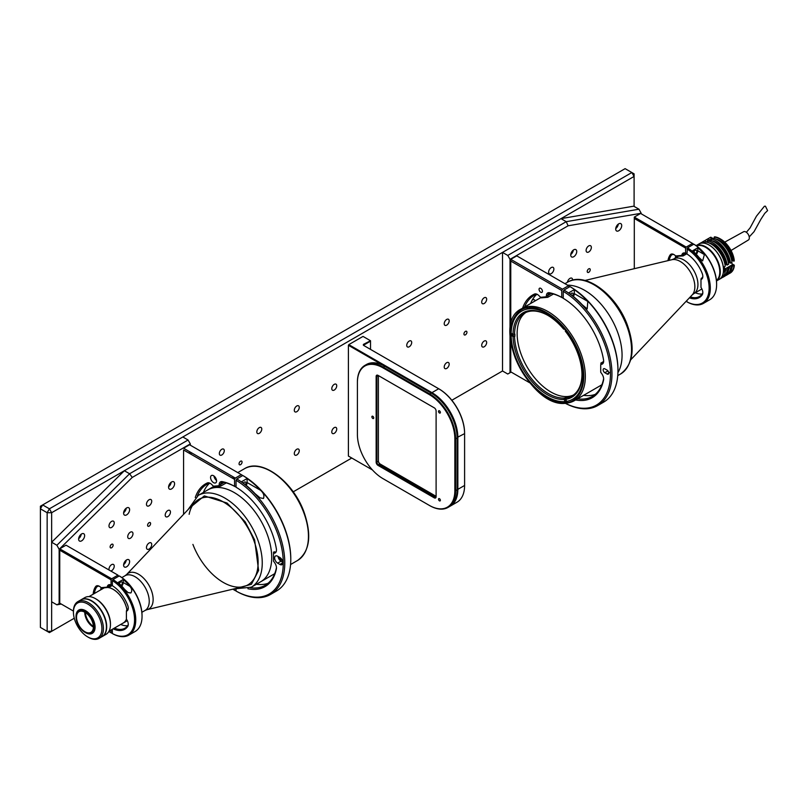 <?xml version="1.0" encoding="UTF-8"?>
<svg xmlns="http://www.w3.org/2000/svg" width="808" height="808" viewBox="0 0 808 808"><rect width="100%" height="100%" fill="white"/><g stroke="black" fill="none" stroke-linecap="round" stroke-linejoin="round"><path stroke-width="1.21" d="M465.438 331.381A2.121 1.222 -60 0 1 466.499 331.27A2.121 1.222 -60 0 1 466.822 332.977A2.121 1.222 -60 0 1 465.438 334.835A2.121 1.222 -60 0 1 464.378 334.946A2.121 1.222 -60 0 1 464.055 333.25A2.121 1.222 -60 0 1 465.438 331.381M484.174 297.788A3.495 2.02 -60 0 1 485.931 297.617A3.495 2.02 -60 0 1 486.466 300.424A3.495 2.02 -60 0 1 484.174 303.505A3.495 2.02 -60 0 1 482.426 303.677A3.495 2.02 -60 0 1 481.891 300.879A3.495 2.02 -60 0 1 484.174 297.788M446.693 319.433A3.495 2.02 -60 0 1 448.45 319.261A3.495 2.02 -60 0 1 448.985 322.059A3.495 2.02 -60 0 1 446.693 325.149A3.495 2.02 -60 0 1 444.945 325.321A3.495 2.02 -60 0 1 444.41 322.513A3.495 2.02 -60 0 1 446.693 319.433M409.212 341.077A3.495 2.02 -60 0 1 410.969 340.895A3.495 2.02 -60 0 1 411.504 343.703A3.495 2.02 -60 0 1 409.212 346.784A3.495 2.02 -60 0 1 407.464 346.955A3.495 2.02 -60 0 1 406.929 344.158A3.495 2.02 -60 0 1 409.212 341.077M334.249 384.356A3.495 2.02 -60 0 1 336.007 384.174A3.495 2.02 -60 0 1 336.542 386.981A3.495 2.02 -60 0 1 334.249 390.062A3.495 2.02 -60 0 1 332.502 390.234A3.495 2.02 -60 0 1 331.967 387.436A3.495 2.02 -60 0 1 334.249 384.356M296.768 405.99A3.495 2.02 -60 0 1 298.526 405.818A3.495 2.02 -60 0 1 299.061 408.626A3.495 2.02 -60 0 1 296.768 411.706A3.495 2.02 -60 0 1 295.021 411.878A3.495 2.02 -60 0 1 294.486 409.07A3.495 2.02 -60 0 1 296.768 405.99M484.174 341.077A3.495 2.02 -60 0 1 485.931 340.895A3.495 2.02 -60 0 1 486.466 343.703A3.495 2.02 -60 0 1 484.174 346.784A3.495 2.02 -60 0 1 482.426 346.955A3.495 2.02 -60 0 1 481.891 344.158A3.495 2.02 -60 0 1 484.174 341.077M446.693 362.711A3.495 2.02 -60 0 1 448.45 362.539A3.495 2.02 -60 0 1 448.985 365.347A3.495 2.02 -60 0 1 446.693 368.428A3.495 2.02 -60 0 1 444.945 368.599A3.495 2.02 -60 0 1 444.41 365.792A3.495 2.02 -60 0 1 446.693 362.711M334.249 427.634A3.495 2.02 -60 0 1 336.007 427.462A3.495 2.02 -60 0 1 336.542 430.26A3.495 2.02 -60 0 1 334.249 433.341A3.495 2.02 -60 0 1 332.502 433.512A3.495 2.02 -60 0 1 331.967 430.714A3.495 2.02 -60 0 1 334.249 427.634M296.768 449.268A3.495 2.02 -60 0 1 298.526 449.096A3.495 2.02 -60 0 1 299.061 451.904A3.495 2.02 -60 0 1 296.768 454.985A3.495 2.02 -60 0 1 295.021 455.156A3.495 2.02 -60 0 1 294.486 452.349A3.495 2.02 -60 0 1 296.768 449.268M221.806 449.268A3.495 2.02 -60 0 1 223.553 449.096A3.495 2.02 -60 0 1 224.099 451.904A3.495 2.02 -60 0 1 221.806 454.985A3.495 2.02 -60 0 1 220.059 455.156A3.495 2.02 -60 0 1 219.523 452.349A3.495 2.02 -60 0 1 221.806 449.268M259.287 427.634A3.495 2.02 -60 0 1 261.034 427.452A3.495 2.02 -60 0 1 261.58 430.26A3.495 2.02 -60 0 1 259.287 433.341A3.495 2.02 -60 0 1 257.54 433.512A3.495 2.02 -60 0 1 257.005 430.714A3.495 2.02 -60 0 1 259.287 427.634M240.552 461.216A2.121 1.222 -60 0 1 241.612 461.105A2.121 1.222 -60 0 1 241.935 462.812A2.121 1.222 -60 0 1 240.552 464.681A2.121 1.222 -60 0 1 239.491 464.782A2.121 1.222 -60 0 1 239.168 463.085A2.121 1.222 -60 0 1 240.552 461.216M634.098 206.414L634.098 176.437L631.856 172.538L634.098 173.841L634.098 176.437L51.641 512.716L49.399 508.818L42.652 504.929L625.109 168.65L631.856 172.538L49.399 508.818L47.147 512.716L40.4 508.818L42.652 504.929L40.4 506.222L40.4 627.412L49.399 632.603L74.265 618.241L49.399 632.603L40.4 627.412M47.147 512.716L47.147 631.3L51.641 631.3L51.641 512.716L47.147 512.716M293.193 491.85L351.773 458.025L293.193 491.85M560.994 218.645L566.236 221.675L638.956 209.211L633.704 206.181L560.994 218.645L502.515 252.409L502.515 370.993L451.813 400.263L502.515 370.993L507.767 374.023L511.141 372.074L507.767 374.023M693.82 251.914A2.384 1.374 -60 0 1 695.173 250.349A2.384 1.374 -60 0 1 696.365 250.227A2.384 1.374 -60 0 1 695.759 253.783M686.931 248.874A32.441 18.725 60 0 1 709.121 288.153A32.441 18.725 60 0 1 686.931 301.818L687.527 302.162A33.29 19.22 60 0 0 703.425 303.394A33.29 19.22 60 0 0 710.313 288.153A33.29 19.22 60 0 0 687.527 247.834L686.931 253.985A26.189 15.12 -120 0 1 702.263 273.599A6.151 3.545 -120 0 1 702.829 276.417A6.151 3.545 -120 0 1 700.98 279.467L701.233 278.356A5.303 3.06 -120 0 0 701.738 278.154A5.303 3.06 -120 0 0 702.819 276.053M701.233 278.356L702.152 277.821M716.615 284.174A32.441 18.725 -120 0 0 716.615 283.83A32.441 18.725 -120 0 0 694.425 244.541L693.82 244.198L687.527 247.834M703.425 303.394L709.717 299.758A33.29 19.22 -120 0 0 716.615 284.517A33.29 19.22 -120 0 0 693.82 244.198M686.931 300.465L686.931 301.818M689.416 297.829A26.189 15.12 -120 0 0 702.263 294.789L702.344 293.799A5.303 3.06 -120 0 0 702.819 292.264M702.263 294.789A6.151 3.545 -120 0 0 702.829 292.637A6.151 3.545 -120 0 0 700.98 287.446L700.98 279.467M702.344 293.799A25.341 14.625 60 0 1 699.445 296.506A25.341 14.625 60 0 1 690.315 296.889M695.335 292.759A25.341 14.625 -120 0 0 702.192 294.001M699.152 257.621A33.29 19.22 -120 0 0 692.547 250.793L697.799 247.763L697.799 250.783L704.394 254.591L702.647 260.893L699.152 257.621M697.799 247.763A33.29 19.22 60 0 1 704.394 254.591M696.314 254.358A3.707 2.141 120 0 0 697.799 250.783M570.519 294.213A2.384 1.374 -60 0 1 571.488 293.304A2.384 1.374 -60 0 1 572.68 293.193A2.384 1.374 -60 0 1 572.7 295.9M565.186 403.232A68.912 39.784 -120 0 0 597.698 405.566A68.912 39.784 -120 0 0 608.394 350.834A68.912 39.784 -120 0 0 563.984 290.062L563.237 291.365A67.852 39.168 60 0 1 610.454 372.841A67.852 39.168 60 0 1 565.267 403.232M575.629 399.95A59.368 34.279 -120 0 0 603.556 380.063A6.363 3.676 -120 0 0 603.657 379.043A6.363 3.676 -120 0 0 601.738 373.68L600.718 372.276L600.718 364.519L601.738 364.287L602.061 362.893A5.303 3.06 -120 0 0 603.637 360.671M601.738 364.287A6.363 3.676 -120 0 0 603.657 361.136A6.363 3.676 -120 0 0 603.556 360.004A59.368 34.279 -120 0 0 563.237 298.293L563.237 291.365M607.091 374.023A2.384 1.374 -120 0 0 608.778 373.044A2.384 1.374 -120 0 0 607.091 370.125L604.839 368.832A2.384 1.374 -120 0 0 603.647 368.711A2.384 1.374 -120 0 0 603.283 370.62A2.384 1.374 -120 0 0 604.839 372.72L607.091 374.023L610.434 372.094M577.599 398.809A58.307 33.663 -120 0 0 592.395 396.385A58.307 33.663 -120 0 0 603.576 379.033A5.303 3.06 -120 0 0 603.637 378.588M583.598 395.344A58.307 33.663 -120 0 0 595.233 394.385M569.983 286.608L570.731 287.032A67.852 39.168 60 0 1 617.958 369.69L617.958 370.559A68.912 39.784 -120 0 0 569.983 286.608L563.984 290.062M597.698 405.566L603.687 402.101A68.912 39.784 -120 0 0 617.958 370.559M582.174 304.677A68.912 39.784 -120 0 0 568.67 292.88L574.296 289.628L574.296 293.637L587.8 301.424L587.194 308.919L582.174 304.677M574.296 289.628A68.912 39.784 60 0 1 587.8 301.424M573.428 296.486A3.979 2.293 120 0 0 574.296 293.637M602.98 362.358L600.718 363.206L603.425 361.641M540.754 292.244A2.384 1.374 -120 0 0 541.946 292.355A2.384 1.374 -120 0 0 542.309 290.446A2.384 1.374 -120 0 0 540.754 288.345A2.384 1.374 -120 0 0 539.562 288.224A2.384 1.374 -120 0 0 539.188 290.143A2.384 1.374 -120 0 0 540.754 292.244M536.704 294.405A58.307 33.663 -120 0 0 530.583 303.535M537.825 294.718A5.303 3.06 -120 0 0 535.684 294.566A58.307 33.663 -120 0 0 534.088 295.395A58.307 33.663 -120 0 0 524.594 307M510.767 325.624L510.767 259.328L562.489 289.193L561.742 290.496L561.742 297.425A59.368 34.279 -120 0 0 549.48 292.728A6.363 3.676 -120 0 0 546.39 295.425L546.279 296.799L547.743 297.304L541.249 297.879L539.34 296.061A6.363 3.676 -120 0 0 537.441 294.476A6.363 3.676 -120 0 0 534.431 294.072A59.368 34.279 -120 0 0 522.614 308.131M546.279 296.799L540.471 297.314M553.47 294.001L547.743 297.304L547.885 295.506L546.39 295.425M561.742 297.425L562.489 297.859A58.307 33.663 -120 0 0 550.46 293.254A5.303 3.06 -120 0 0 548.975 293.445A5.303 3.06 -120 0 0 547.885 295.506L551.43 293.456M510.767 371.862L529.634 382.75L510.767 371.862L510.767 342.299M510.767 261.065L561.742 290.496M569.236 287.032L568.489 285.729L562.489 289.193M510.767 259.328L516.766 255.873L568.489 285.729M562.489 297.859L563.237 297.425M618.312 224.109A4.242 2.444 -60 0 1 615.736 228.553M618.716 230.765A4.242 2.444 120 0 0 621.483 227.028A4.242 2.444 120 0 0 620.827 223.634A4.242 2.444 120 0 0 618.716 223.846A4.242 2.444 120 0 0 615.938 227.583A4.242 2.444 120 0 0 616.595 230.977A4.242 2.444 120 0 0 618.716 230.765M573.337 250.076A4.242 2.444 -60 0 1 570.761 254.52M573.731 256.732A4.242 2.444 120 0 0 576.508 252.995A4.242 2.444 120 0 0 575.851 249.601A4.242 2.444 120 0 0 573.731 249.813A4.242 2.444 120 0 0 570.963 253.55A4.242 2.444 120 0 0 571.61 256.944A4.242 2.444 120 0 0 573.731 256.732M588.729 245.915A3.707 2.141 -60 0 1 590.577 245.733A3.707 2.141 -60 0 1 591.153 248.702A3.707 2.141 -60 0 1 588.729 251.975A3.707 2.141 -60 0 1 586.871 252.157A3.707 2.141 -60 0 1 586.305 249.187A3.707 2.141 -60 0 1 588.729 245.915M532.119 300.263A3.707 2.141 -60 0 1 532.502 300.01A3.707 2.141 -60 0 1 534.361 299.829A3.707 2.141 -60 0 1 535.078 300.95M551.248 267.559A3.707 2.141 -60 0 1 553.096 267.367A3.707 2.141 -60 0 1 553.672 270.347A3.707 2.141 -60 0 1 551.248 273.609A3.707 2.141 -60 0 1 549.389 273.801A3.707 2.141 -60 0 1 548.824 270.821A3.707 2.141 -60 0 1 551.248 267.559M567.418 282.275A3.707 2.141 -60 0 1 569.983 278.376A3.707 2.141 -60 0 1 571.842 278.194A3.707 2.141 -60 0 1 572.599 280.164M588.729 268.852A2.121 1.222 -60 0 1 589.79 268.751A2.121 1.222 -60 0 1 590.113 270.448A2.121 1.222 -60 0 1 588.729 272.316A2.121 1.222 -60 0 1 587.668 272.417A2.121 1.222 -60 0 1 587.345 270.72A2.121 1.222 -60 0 1 588.729 268.852M510.02 259.328L568.105 225.796L566.236 221.675L507.767 255.439L510.02 259.328L510.02 372.72M502.515 252.409L507.767 255.439M638.956 209.211L641.199 213.262L568.105 225.796M641.199 213.262L641.199 213.797M683.608 252.954L684.275 252.904M686.931 253.712L683.093 255.934L676.013 256.328M669.216 260.348A25.341 14.625 60 0 1 671.307 255.197A5.303 3.06 60 0 1 671.892 254.661A5.303 3.06 60 0 1 674.034 254.672M683.093 255.934L681.79 255.419L675.65 255.964A6.151 3.545 -120 0 0 673.943 254.581A6.151 3.545 -120 0 0 670.196 254.894A26.189 15.12 -120 0 0 667.943 260.651M686.931 253.348L682.952 255.813M682.972 255.631A5.303 3.06 60 0 1 684.053 253.571A5.303 3.06 60 0 1 686.214 253.591L686.931 253.177M692.517 243.43L686.214 247.066L634.3 217.089L640.603 213.453L693.112 243.774L693.112 244.612M686.214 247.066L685.618 248.096L685.618 253.237L686.214 253.591M634.3 268.68L634.3 217.089M634.3 218.473L685.618 248.096M686.214 301.424L686.931 301.01M685.618 253.237A6.151 3.545 -120 0 0 681.79 255.419M675.306 258.055A25.341 14.625 60 0 1 675.67 255.974M119.261 575.922L119.857 576.266A32.441 18.725 -120 0 1 142.046 615.545L142.046 616.241A33.29 19.22 -120 0 0 119.261 575.922L112.968 579.558L112.362 580.588A32.441 18.725 60 0 1 134.552 619.877A32.441 18.725 60 0 1 112.362 633.543L112.968 633.886A33.29 19.22 60 0 0 128.856 635.118L135.158 631.482A33.29 19.22 -120 0 0 142.046 616.241M121.2 585.497A2.384 1.374 120 0 0 121.806 581.952A2.384 1.374 120 0 0 120.614 582.063A2.384 1.374 120 0 0 119.261 583.629M130.866 592.961L128.078 592.607L124.584 589.345A33.29 19.22 -120 0 0 117.988 582.518L123.23 579.487L123.23 582.497L129.836 586.315C131.936 588.689 132.28 590.911 130.866 592.961M112.362 580.588L112.362 585.699A26.189 15.12 60 0 1 127.694 605.323A6.151 3.545 60 0 1 128.27 608.141A6.151 3.545 60 0 1 126.412 611.181L126.412 619.17A6.151 3.545 60 0 1 128.27 624.352A6.151 3.545 60 0 1 127.694 626.513A26.189 15.12 60 0 1 113.15 628.826M114.413 628.089A25.341 14.625 60 0 0 124.887 628.23A25.341 14.625 60 0 0 127.775 625.523A5.303 3.06 -120 0 0 128.26 623.988M120.715 624.453A25.341 14.625 -120 0 0 127.634 625.725M123.23 579.487A33.29 19.22 60 0 1 129.836 586.315M121.755 586.083A3.707 2.141 120 0 0 123.23 582.497M112.968 579.558A33.29 19.22 60 0 1 134.098 608.919A33.29 19.22 60 0 1 128.856 635.118M126.412 611.181L126.674 610.07A5.303 3.06 -120 0 0 127.169 609.878A5.303 3.06 -120 0 0 128.26 607.778M126.674 610.07L127.593 609.545M112.362 629.27L112.362 633.543M243.339 483.113A2.384 1.374 -60 0 1 244.299 482.204A2.384 1.374 -60 0 1 245.491 482.093A2.384 1.374 -60 0 1 245.511 484.8M263.469 498.475L260.004 497.819L254.985 493.577A68.912 39.784 -120 0 0 241.491 481.77L247.107 478.528L247.107 482.538L260.61 490.325C263.58 493.001 264.539 495.718 263.469 498.475M247.107 478.528A68.912 39.784 60 0 1 260.61 490.325M246.238 485.386A3.979 2.293 120 0 0 247.107 482.538M290.779 559.459L290.779 558.591A67.852 39.168 -120 0 0 243.551 475.932L242.794 475.508A68.912 39.784 60 0 1 290.779 559.459A68.912 39.784 60 0 1 276.508 591.001L270.508 594.466A68.912 39.784 60 0 1 236.805 591.476L236.047 591.042A67.852 39.168 -120 0 0 283.275 562.923A67.852 39.168 -120 0 0 236.047 480.265L236.047 487.194A59.368 34.279 60 0 1 276.376 548.905A6.363 3.676 60 0 1 274.548 553.187L273.528 553.419L273.528 552.106L274.871 551.793L274.548 553.187M282.386 560.459L281.033 559.671A2.384 1.374 60 0 1 279.386 557.207M278.053 556.439A4.242 2.444 -120 0 0 281.033 561.186L282.881 562.257M279.901 564.438L277.659 563.136A4.242 2.444 60 0 1 274.882 559.399A4.242 2.444 60 0 1 275.538 556.005A4.242 2.444 60 0 1 277.659 556.217L279.901 557.51A4.242 2.444 60 0 1 282.679 561.247A4.242 2.444 60 0 1 282.022 564.651A4.242 2.444 60 0 1 279.901 564.438L282.901 562.701M273.528 553.419L273.528 561.176L274.548 562.58A6.363 3.676 60 0 1 276.376 568.963A59.368 34.279 60 0 1 247.915 588.739M236.047 589.426L236.047 591.042M276.467 567.883L276.386 567.933A58.307 33.663 60 0 1 265.206 585.285A58.307 33.663 60 0 1 250.369 587.699M276.386 567.933L276.376 568.963M268.054 583.285A58.307 33.663 60 0 1 256.409 584.245M242.794 475.508L236.805 478.962L236.047 480.265M236.805 478.962A68.912 39.784 60 0 1 281.214 539.734A68.912 39.784 60 0 1 270.508 594.466M213.564 475.73A4.242 2.444 60 0 1 216.332 479.467A4.242 2.444 60 0 1 215.686 482.861A4.242 2.444 60 0 1 213.564 482.659A4.242 2.444 60 0 1 210.797 478.922A4.242 2.444 60 0 1 211.444 475.518A4.242 2.444 60 0 1 213.564 475.73M216.534 480.447A4.242 2.444 60 0 1 213.969 475.993M208.282 483.386A59.368 34.279 60 0 1 208.817 482.82M203.404 492.436A58.307 33.663 60 0 1 209.727 483.103M197.384 495.94A58.307 33.663 60 0 1 206.898 484.295A58.307 33.663 60 0 1 208.494 483.467L207.242 482.972A6.363 3.676 60 0 1 212.151 484.962L214.069 486.78L220.554 486.194L219.099 485.699L219.2 484.325A6.363 3.676 60 0 1 222.291 481.629A59.368 34.279 60 0 1 234.552 486.325L236.047 486.325M209.363 482.962L208.494 483.467M195.263 497.546A59.368 34.279 60 0 1 207.242 482.972M189.577 453.419L189.577 451.692M191.072 452.561L191.072 454.288M242.047 475.932L242.047 475.064L189.577 444.764L183.578 448.228L235.3 478.094L241.299 474.629M213.282 486.214L219.099 485.699M226.28 482.901L220.554 486.194L220.695 484.406A5.303 3.06 60 0 1 221.786 482.346A5.303 3.06 60 0 1 223.271 482.144A58.307 33.663 60 0 1 235.3 486.759M231.684 477.73A59.368 34.279 60 0 1 234.926 478.74M235.3 478.094L234.552 479.397L234.552 486.325M234.552 479.397L183.578 449.965L183.578 514.363M234.552 589.113L234.552 590.183L232.805 589.183L235.3 590.618L236.047 590.183M235.3 590.618L234.552 590.183M81.628 533.926A4.242 2.444 120 0 0 78.861 537.663A4.242 2.444 120 0 0 79.507 541.057A4.242 2.444 120 0 0 81.628 540.845A4.242 2.444 120 0 0 84.396 537.108A4.242 2.444 120 0 0 83.749 533.714A4.242 2.444 120 0 0 81.628 533.926M171.589 481.992A4.242 2.444 120 0 0 168.811 485.729A4.242 2.444 120 0 0 169.468 489.123A4.242 2.444 120 0 0 171.589 488.911A4.242 2.444 120 0 0 174.356 485.174A4.242 2.444 120 0 0 173.7 481.78A4.242 2.444 120 0 0 171.589 481.992M126.603 507.959A4.242 2.444 120 0 0 123.836 511.696A4.242 2.444 120 0 0 124.483 515.09A4.242 2.444 120 0 0 126.603 514.878A4.242 2.444 120 0 0 129.381 511.141A4.242 2.444 120 0 0 128.725 507.747A4.242 2.444 120 0 0 126.603 507.959M126.603 559.894A4.242 2.444 120 0 0 123.836 563.63A4.242 2.444 120 0 0 124.483 567.024A4.242 2.444 120 0 0 126.603 566.812A4.242 2.444 120 0 0 129.381 563.085A4.242 2.444 120 0 0 128.725 559.681A4.242 2.444 120 0 0 126.603 559.894M111.615 527.432A3.707 2.141 -60 0 1 109.757 527.614A3.707 2.141 -60 0 1 109.191 524.645A3.707 2.141 -60 0 1 111.615 521.372A3.707 2.141 -60 0 1 113.474 521.19A3.707 2.141 -60 0 1 114.039 524.16A3.707 2.141 -60 0 1 111.615 527.432M109.11 570.044A3.707 2.141 -60 0 1 111.615 564.651A3.707 2.141 -60 0 1 113.474 564.469A3.707 2.141 -60 0 1 114.039 567.438A3.707 2.141 -60 0 1 111.615 570.711A3.707 2.141 -60 0 1 110.817 571.034M167.832 516.615A3.707 2.141 -60 0 1 165.983 516.797A3.707 2.141 -60 0 1 165.408 513.827A3.707 2.141 -60 0 1 167.832 510.555A3.707 2.141 -60 0 1 169.69 510.373A3.707 2.141 -60 0 1 170.256 513.343A3.707 2.141 -60 0 1 167.832 516.615M149.096 549.076A3.707 2.141 -60 0 1 147.238 549.258A3.707 2.141 -60 0 1 146.672 546.279A3.707 2.141 -60 0 1 149.096 543.016A3.707 2.141 -60 0 1 150.955 542.825A3.707 2.141 -60 0 1 151.52 545.804A3.707 2.141 -60 0 1 149.096 549.076M149.096 505.788A3.707 2.141 -60 0 1 147.238 505.98A3.707 2.141 -60 0 1 146.672 503A3.707 2.141 -60 0 1 149.096 499.738A3.707 2.141 -60 0 1 150.955 499.546A3.707 2.141 -60 0 1 151.52 502.526A3.707 2.141 -60 0 1 149.096 505.788M130.351 538.249A3.707 2.141 -60 0 1 128.502 538.431A3.707 2.141 -60 0 1 127.927 535.462A3.707 2.141 -60 0 1 130.351 532.189A3.707 2.141 -60 0 1 132.209 532.007A3.707 2.141 -60 0 1 132.775 534.987A3.707 2.141 -60 0 1 130.351 538.249M111.615 547.774A2.121 1.222 -60 0 1 110.555 547.875A2.121 1.222 -60 0 1 110.231 546.178A2.121 1.222 -60 0 1 111.615 544.309A2.121 1.222 -60 0 1 112.676 544.208A2.121 1.222 -60 0 1 112.999 545.905A2.121 1.222 -60 0 1 111.615 547.774M149.096 526.129A2.121 1.222 -60 0 1 148.036 526.24A2.121 1.222 -60 0 1 147.713 524.543A2.121 1.222 -60 0 1 149.096 522.675A2.121 1.222 -60 0 1 150.157 522.564A2.121 1.222 -60 0 1 150.48 524.261A2.121 1.222 -60 0 1 149.096 526.129M126.21 560.156A4.242 2.444 -60 0 1 123.634 564.61M126.21 508.222A4.242 2.444 -60 0 1 123.634 512.666M171.185 482.255A4.242 2.444 -60 0 1 168.609 486.699M188.072 440.006L129.603 473.761L132.239 477.437L190.324 443.905L188.072 440.006L182.83 436.976L124.361 470.741L129.603 473.761L56.893 545.259L51.641 542.229L51.641 601.788L56.893 604.818L61.287 604.061M124.361 470.741L51.641 542.229M190.324 445.198L190.324 443.905M56.893 604.818L59.853 603.243M59.146 603.364L59.146 549.319L56.893 545.259M132.239 477.437L59.146 549.319M81.224 534.189A4.242 2.444 -60 0 1 78.659 538.633M111.05 632.795L108.828 631.513L111.05 632.795L111.05 630.028M111.656 633.139L112.362 632.735M59.742 603.172L73.437 611.08L59.742 603.172L59.742 548.814L66.034 545.178L117.948 575.145L111.656 578.78L59.742 548.814M93.162 594.213A26.189 15.12 60 0 1 95.627 586.618A6.151 3.545 60 0 1 101.091 587.679L107.222 587.133A6.151 3.545 60 0 1 111.05 584.962L111.05 579.821L59.742 550.197M111.05 579.821L111.656 578.78M118.544 576.326L117.948 575.145M111.05 584.962L111.656 585.315A5.303 3.06 -120 0 0 109.494 585.295A5.303 3.06 -120 0 0 108.403 587.386M111.656 585.315L112.362 584.901M108.272 587.436L101.444 588.052M112.362 585.436L108.525 587.648M99.697 586.487A5.303 3.06 -120 0 0 97.334 586.386A5.303 3.06 -120 0 0 96.748 586.921A25.341 14.625 -120 0 0 94.435 593.476M108.09 587.376L107.222 587.133M101.101 587.699A25.341 14.625 -120 0 0 100.727 589.84M370.519 349.389L370.519 340.734L363.398 344.41L363.398 345.279L438.694 388.749L431.947 392.648L348.783 344.632L363.024 336.411L370.145 340.522L370.519 341.168L363.772 345.066L363.398 344.41L363.398 345.279M370.519 341.168L370.145 340.522M363.772 353.288L363.772 354.146M449.884 506.333A36.633 21.149 -120 0 0 450.258 506.121L457.005 502.223A36.633 21.149 -120 0 0 464.6 485.457L457.853 489.345L457.853 437.512A36.633 21.149 -120 0 0 431.947 392.648L431.199 393.082A36.633 21.149 60 0 1 457.096 437.946L457.096 437.512A36.108 20.846 -120 0 0 431.573 393.294L348.399 345.279L348.399 456.076L372.458 469.963L348.783 456.288M464.6 433.189L464.6 433.189A36.108 20.846 -120 0 0 439.067 388.961L438.694 388.749A36.633 21.149 -120 0 1 464.6 433.623L464.6 485.457M363.398 353.934L363.398 353.066M450.258 506.121A36.633 21.149 -120 0 0 457.853 489.345L457.096 489.345M434.987 496.971L378.76 464.519M439.451 500.849A1.323 0.768 60 0 1 438.582 499.677A1.323 0.768 60 0 1 438.784 498.617A1.323 0.768 60 0 1 439.451 498.688A1.323 0.768 60 0 1 440.31 499.849A1.323 0.768 60 0 1 440.108 500.909A1.323 0.768 60 0 1 439.451 500.849M372.801 418.443A1.323 0.768 60 0 1 371.943 417.271A1.323 0.768 60 0 1 372.145 416.211A1.323 0.768 60 0 1 372.801 416.282A1.323 0.768 60 0 1 373.67 417.443A1.323 0.768 60 0 1 373.468 418.514A1.323 0.768 60 0 1 372.801 418.443M439.451 412.989A1.323 0.768 60 0 1 438.582 411.817A1.323 0.768 60 0 1 438.784 410.757A1.323 0.768 60 0 1 439.451 410.828A1.323 0.768 60 0 1 440.31 411.989A1.323 0.768 60 0 1 440.108 413.06A1.323 0.768 60 0 1 439.451 412.989M436.108 496.324A2.121 1.222 60 0 1 435.674 497.294A2.121 1.222 60 0 1 434.613 497.193L436.108 496.324L380.265 464.085A2.646 1.535 60 0 1 378.386 460.833M434.239 497.839L378.013 465.378A2.646 1.535 60 0 1 376.144 462.136L376.144 376.437A2.646 1.535 60 0 1 378.013 375.356L434.239 407.818L378.386 375.579L378.386 461.267A2.121 1.222 60 0 0 379.891 463.863L378.386 464.731L434.613 497.193L434.239 497.839A2.646 1.535 60 0 0 436.108 496.758L436.108 411.06A2.646 1.535 60 0 0 434.239 407.818L434.239 407.818M378.013 465.378L378.386 464.731A2.121 1.222 60 0 1 376.892 462.136L378.386 461.267M376.144 376.437L376.892 376.437A2.121 1.222 60 0 1 377.326 375.468A2.121 1.222 60 0 1 378.386 375.579L376.892 376.437L376.892 462.136L376.144 462.136M431.199 393.082L429.694 393.94A36.633 21.149 60 0 1 455.601 438.815L457.096 437.946L457.096 489.779A36.633 21.149 60 0 1 449.511 506.555L448.016 507.424A36.633 21.149 60 0 1 429.694 505.606L383.305 478.821A36.633 21.149 60 0 1 383.285 478.811M464.6 433.623L457.096 437.512A36.108 20.846 -120 0 0 431.573 393.294M457.096 489.779L455.601 490.648L455.601 438.815L454.854 438.815A36.108 20.846 -120 0 0 429.321 394.597L382.931 367.812A36.108 20.846 -120 0 0 357.399 382.548L357.399 434.381A36.108 20.846 -120 0 0 382.931 478.609L429.321 505.384A36.108 20.846 -120 0 0 454.854 490.648L454.854 438.815M454.854 490.648L455.601 490.648A36.633 21.149 60 0 1 448.016 507.424M429.321 394.597L429.694 393.94L383.305 367.155L382.931 367.812M357.399 382.548L357.399 382.113A36.633 21.149 60 0 1 364.984 365.347A36.633 21.149 60 0 1 383.305 367.155L384.8 366.297A36.633 21.149 60 0 0 366.489 364.479L364.984 365.347M206.151 497.223A49.298 28.462 -120 0 0 198.627 499.475A49.298 28.462 -120 0 0 194.809 502.495L126.644 574.488A20.614 11.908 60 0 1 131.391 572.276A20.614 11.908 60 0 1 151.258 590.143A20.614 11.908 60 0 1 146.965 609.687L243.4 586.648A49.298 28.462 -120 0 0 247.925 584.861A49.298 28.462 -120 0 0 253.641 539.926A49.298 28.462 -120 0 0 206.151 497.223M108.646 587.578A20.038 11.564 60 0 1 125.563 604.798A20.038 11.564 60 0 1 127.008 609.878M126.442 619.211A20.038 11.564 60 0 1 123.24 623.059A20.038 11.564 60 0 1 122.483 623.433M102.505 588.82A20.038 11.564 60 0 1 103.202 588.355A20.038 11.564 60 0 1 103.727 588.083M266.882 533.421A53.005 30.603 60 0 1 260.742 581.74A53.005 30.603 -120 0 0 266.882 533.421A53.005 30.603 -120 0 0 207.737 489.931A53.005 30.603 60 0 1 266.882 533.421M93.385 626.432A12.191 7.04 60 0 1 86.446 617.383A12.191 7.04 60 0 1 85.355 612.525M108.989 631.22L123.21 623.008A19.988 11.534 -120 0 0 126.412 619.17M126.967 609.899A19.988 11.534 -120 0 0 125.523 604.798A19.988 11.534 -120 0 0 108.585 587.618M103.889 588.062A19.988 11.534 -120 0 0 103.232 588.396L89.001 596.607M102.162 636.573A21.2 12.241 -120 0 0 102.303 636.492A21.2 12.241 -120 0 0 104.767 617.16A21.2 12.241 -120 0 0 81.103 599.768A21.2 12.241 -120 0 0 80.962 599.849M102.303 636.492L106.05 634.33A21.2 12.241 -120 0 0 110.444 624.624A21.2 12.241 -120 0 0 108.514 614.999A21.2 12.241 -120 0 0 95.455 598.647A21.2 12.241 -120 0 0 84.85 597.597L81.103 599.768M110.444 624.624L110.444 623.756A20.139 11.625 -120 0 0 108.605 614.615A20.139 11.625 -120 0 0 96.203 599.082L95.455 598.647M76.043 616.534A13.463 7.777 60 0 1 76.043 616.181A13.463 7.777 60 0 1 78.831 610.02A13.463 7.777 60 0 1 80.881 609.404A13.463 7.777 60 0 1 93.849 621.059A13.463 7.777 60 0 1 92.294 633.341A13.463 7.777 60 0 1 90.233 633.957A13.463 7.777 60 0 1 85.557 632.674A13.463 7.777 60 0 1 85.254 632.492M89.345 633.523A12.615 7.282 60 0 1 84.961 632.321A12.615 7.282 60 0 1 76.043 616.868A12.615 7.282 60 0 1 80.578 610.525A12.615 7.282 60 0 1 92.728 621.453A12.615 7.282 60 0 1 89.345 633.523M84.769 612.181A11.928 6.888 -120 0 0 84.769 612.393A11.928 6.888 -120 0 0 85.86 617.807A11.928 6.888 -120 0 0 93.203 626.998A11.928 6.888 -120 0 0 93.395 627.109A12.989 7.494 -120 0 1 84.79 612.191M77.608 622.564A11.928 6.888 60 0 1 78.992 611.696A11.928 6.888 60 0 1 92.304 621.483A11.928 6.888 60 0 1 90.92 632.351A11.928 6.888 60 0 1 77.608 622.564M94.667 638.815A20.139 11.625 60 0 1 87.678 636.896A20.139 11.625 60 0 1 73.437 612.232A20.139 11.625 60 0 1 80.679 602.091A20.139 11.625 60 0 1 100.081 619.534A20.139 11.625 60 0 1 94.667 638.815M73.437 612.232L73.437 611.363A21.2 12.241 60 0 1 77.82 601.657A21.2 12.241 60 0 1 81.063 600.687A21.2 12.241 60 0 1 101.485 619.059A21.2 12.241 60 0 1 99.031 638.381A21.2 12.241 60 0 1 95.788 639.35A21.2 12.241 60 0 1 88.425 637.33L87.678 636.896M77.82 601.657L80.82 599.93A21.2 12.241 60 0 1 104.484 617.322A21.2 12.241 60 0 1 102.02 636.654L99.031 638.381M192.91 544.41A49.298 28.462 -120 0 0 240.4 587.113A49.298 28.462 -120 0 0 253.641 539.926A49.298 28.462 -120 0 0 217.907 499.294A49.298 28.462 -120 0 0 189.143 514.302M85.345 598.96A21.099 12.181 60 0 1 102.121 612.111A21.099 12.181 60 0 1 105.131 633.22M565.034 397.839L566.539 397.677A47.702 27.543 60 0 1 564.923 397.839L564.54 398.061A47.702 27.543 60 0 1 519.18 357.52A47.702 27.543 60 0 1 514.534 336.492L511.908 334.573M698.415 245.45A20.038 11.564 -120 0 0 696.476 245.915A20.038 11.564 60 0 1 698.415 245.45A20.038 11.564 60 0 1 716.433 259.388A20.038 11.564 60 0 1 716.444 280.497A20.038 11.564 -120 0 0 716.433 259.388A20.038 11.564 -120 0 0 698.415 245.45M528.856 308.858A50.884 29.381 60 0 1 575.559 346.198A50.884 29.381 60 0 1 572.549 399.273A50.884 29.381 60 0 1 565.358 401.546A50.884 29.381 60 0 1 518.655 364.206A50.884 29.381 60 0 1 521.665 311.141A50.884 29.381 60 0 1 528.856 308.858M565.347 398.94A50.884 29.381 -120 0 0 565.873 398.99M617.928 372.589A53.005 30.603 -120 0 0 611.111 318.301A53.005 30.603 -120 0 0 567.529 285.184A53.005 30.603 60 0 1 616.888 330.26A53.005 30.603 60 0 1 617.928 372.589M525.745 312.534A47.702 27.543 -120 0 0 521.796 356.005A47.702 27.543 -120 0 0 573.377 395.041M581.982 374.447A47.702 27.543 60 0 1 572.104 395.859A47.702 27.543 60 0 1 566.155 397.889L565.792 399.293A48.763 28.159 60 0 0 581.982 374.892A48.763 28.159 60 0 0 565.297 331.149L565.772 330.462M564.54 398.061L564.176 399.455A48.763 28.159 60 0 1 517.776 358.025A48.763 28.159 60 0 1 513.04 336.502L514.534 336.492M513.04 336.502L511.131 335.421M565.014 401.586L564.176 399.455M566.186 401.071L564.923 397.839M566.61 401.384L565.792 399.293M514.908 336.279A47.702 27.543 60 0 1 514.898 334.108L514.524 334.32A47.702 27.543 60 0 1 524.392 313.231A47.702 27.543 60 0 1 547.875 315.383M564.146 328.442L563.661 329.139L564.418 329.038A47.702 27.543 60 0 1 565.681 330.583M514.524 334.32L513.019 334.33A48.763 28.159 60 0 1 547.501 315.16A48.763 28.159 60 0 1 563.661 329.139M511.141 333.26L513.019 334.33M698.849 244.026L696.082 245.632A20.412 11.787 60 0 1 698.546 244.955A20.412 11.787 60 0 1 718.302 262.267A20.412 11.787 60 0 1 716.484 280.962L719.261 279.376A20.412 11.787 -120 0 0 721.494 260.429A20.412 11.787 -120 0 0 698.849 244.026A20.412 11.787 60 0 1 698.93 243.986A20.412 11.787 60 0 1 700.021 243.481L701.889 242.4L702.152 243.067M709.606 237.825A20.412 11.787 60 0 1 709.798 237.714A20.412 11.787 60 0 1 710.889 237.198L712.212 238.219M711.09 238.865L710.515 237.421A20.412 11.787 -120 0 0 709.424 237.926A20.412 11.787 -120 0 0 708.525 238.542M715.302 238.855A18.503 10.676 60 0 1 730.897 254.449A18.503 10.676 60 0 1 732.503 260.398L733.876 261.176L734.24 260.095A19.352 11.171 60 0 0 720.746 239.158L719.999 238.724A20.412 11.787 60 0 1 734.25 260.964M711.929 240.794A18.503 10.676 60 0 1 727.523 256.399A18.503 10.676 60 0 1 729.129 262.348L730.503 263.125L731.998 262.257A20.412 11.787 60 0 0 712.383 238.118L710.889 238.986A20.412 11.787 60 0 1 730.503 263.125M708.555 242.743A18.503 10.676 60 0 1 724.15 258.348A18.503 10.676 60 0 1 725.756 264.297L727.129 265.075L728.624 264.206A20.412 11.787 60 0 0 709.01 240.067L707.515 240.936A20.412 11.787 60 0 1 727.129 265.075M731.331 262.64A3.07 1.778 -120 0 0 732.947 264.388L734.27 265.135L734.28 266.004A20.412 11.787 60 0 1 730.2 273.064A20.412 11.787 60 0 1 730.018 273.165M698.93 243.986L700.799 242.905A20.412 11.787 60 0 1 701.889 242.4M701.778 242.44A20.412 11.787 60 0 1 702.677 241.824L704.172 240.956A20.412 11.787 60 0 1 705.263 240.451L705.899 242.047M702.677 241.824A20.412 11.787 60 0 1 703.768 241.319L705.263 240.451M705.152 240.491A20.412 11.787 60 0 1 706.051 239.875L707.545 239.006A20.412 11.787 60 0 1 708.636 238.501L709.273 240.097M706.051 239.875A20.412 11.787 60 0 1 707.141 239.37L708.636 238.501M707.717 240.814L707.141 239.37M706.061 242.067L707 241.531A18.503 10.676 60 0 1 707.626 241.218M706.172 242.087L707.636 241.238M704.344 242.764L703.768 241.319M733.876 261.176A20.412 11.787 -120 0 0 714.262 237.037L714.636 236.825A20.412 11.787 60 0 1 719.999 238.724M723.928 270.428L725.291 271.195L723.413 272.276A20.412 11.787 60 0 1 719.332 279.336A20.412 11.787 60 0 1 719.292 279.356M725.291 271.195A20.412 11.787 60 0 1 721.211 278.255L719.332 279.336M728.846 273.74A20.412 11.787 -120 0 0 729.826 273.276A20.412 11.787 -120 0 0 733.906 266.216L732.543 265.448L730.664 266.529L732.038 267.307L730.533 268.165L729.17 267.387L727.291 268.478L728.665 269.246L727.16 270.114L725.796 269.337A18.503 10.676 60 0 1 725.231 271.609M725.796 269.337L724.241 270.236M727.16 270.114A20.412 11.787 60 0 1 723.079 277.174A20.412 11.787 60 0 1 722.1 277.639M728.665 269.246A20.412 11.787 60 0 1 724.584 276.306L723.079 277.174M729.17 267.387A18.503 10.676 60 0 1 728.604 269.66M730.533 268.165A20.412 11.787 60 0 1 726.453 275.225A20.412 11.787 60 0 1 725.473 275.69M732.038 267.307A20.412 11.787 60 0 1 727.957 274.356L726.453 275.225M732.543 265.448A18.503 10.676 60 0 1 731.967 267.721M703.768 243.097A20.412 11.787 60 0 1 723.372 267.236L725.251 266.155A20.412 11.787 60 0 0 705.636 242.016L703.788 243.147M725.018 264.721L725.756 264.297M707.515 240.936L708.172 242.602M728.392 262.772L729.129 262.348M710.889 238.986L711.545 240.663M731.765 260.822L732.503 260.398M714.262 237.037L714.918 238.714M709.434 240.127L710.373 239.582A18.503 10.676 60 0 1 711 239.269L709.545 240.138M749.228 236.926L754.056 231.674L760.954 219.19L764.772 213.332L767.6 210.595L765.428 206.192L764.388 206.242L756.44 216.191L750.056 227.937L746.38 232.29M731.038 250.49L748.36 240.016A4.767 2.757 -120 0 0 748.854 235.603A4.767 2.757 -120 0 0 743.582 231.755L724.726 242.137M724.726 268.953L724.079 266.832A2.919 1.687 60 0 1 724.433 267.61A2.919 1.687 60 0 1 724.12 270.316L723.473 270.69M702.112 243.087L702.839 242.673A2.919 1.687 60 0 1 704.283 242.804M604.839 372.72L607.97 370.923M603.556 380.063L603.576 379.033M534.431 294.072L535.684 294.566M549.48 292.728L550.46 293.254M670.196 254.894L671.307 255.197L672.65 254.419M127.775 625.523L127.694 626.513M281.033 559.671L281.729 559.277M277.659 563.136L281.033 561.186M224.24 482.356L220.695 484.406L219.2 484.325M223.271 482.144L222.291 481.629M112.362 585.063L108.252 587.446M95.627 586.618L96.748 586.921L98.091 586.143M380.639 363.893L381.386 363.459M146.965 609.687L145.087 610.444A20.038 11.564 -120 0 0 147.409 592.183A20.038 11.564 -120 0 0 125.048 575.74L121.846 577.589M303.616 512.221A53.005 30.603 -120 0 0 244.46 468.731C261.439 457.742 293.001 481.285 303.949 511.888C311.999 535.25 309.838 551.47 297.475 560.54A53.005 30.603 -120 0 0 303.616 512.221M213.676 486.497L198.273 495.395A53.005 30.603 60 0 1 257.419 538.885A53.005 30.603 60 0 1 251.278 587.204L274.7 573.68M189.658 507.939L204.323 495.91L227.048 503.031L245.137 521.786L254.621 539.855L258.611 570.438L251.389 584.325L236.108 588.396M678.225 256.368L673.751 258.954A20.038 11.564 60 0 1 676.579 258.055A20.038 11.564 60 0 1 694.971 272.761A20.038 11.564 60 0 1 693.789 293.658L692.183 294.91A20.614 11.908 -120 0 0 691.002 273.114A20.614 11.908 -120 0 0 672.882 259.54A20.614 11.908 -120 0 0 671.862 259.711L584.982 280.467M601.889 384.78L574.357 400.677L566.6 403.131C530.765 409.727 489.173 324.059 521.352 308.868A53.005 30.603 60 0 1 528.846 306.495A53.005 30.603 60 0 1 577.498 345.39A53.005 30.603 60 0 1 574.357 400.677A53.005 30.603 60 0 1 566.873 403.051M565.741 402.515C557.227 405.364 529.674 393.415 515.454 358.449C502.091 323.382 518.463 306.939 528.472 307.899C536.987 305.05 564.54 316.989 578.76 351.965C592.123 387.022 575.75 403.465 565.741 402.515M626.351 324.796A53.005 30.603 -120 0 0 567.549 282.194C585.012 271.185 615.827 294.132 627.028 324.149C635.543 347.783 633.381 364.408 620.554 374.013A53.005 30.603 -120 0 0 626.351 324.796M724.715 269.145L732.947 264.388M716.615 283.83L716.615 284.517M685.012 253.025L684.053 253.571M208.393 483.426L209.262 482.931M97.334 586.386L98.293 585.83M380.012 363.529L380.77 363.095M145.087 610.444L141.885 612.292M127.331 620.695L123.24 623.059M125.048 575.74L126.644 574.488M297.475 560.54L290.567 564.519M244.46 468.731L237.764 472.589M84.961 632.321L85.557 632.674M76.043 616.868L76.043 616.181M198.273 495.395L188.052 509.636M233.835 588.931L251.278 587.204M693.789 293.658L701.889 288.971M692.183 294.91L630.765 359.772M673.751 258.954L671.862 259.711M521.352 308.868L540.865 297.596M620.554 374.013L617.756 375.619M567.549 282.194L564.954 283.689"/></g></svg>
